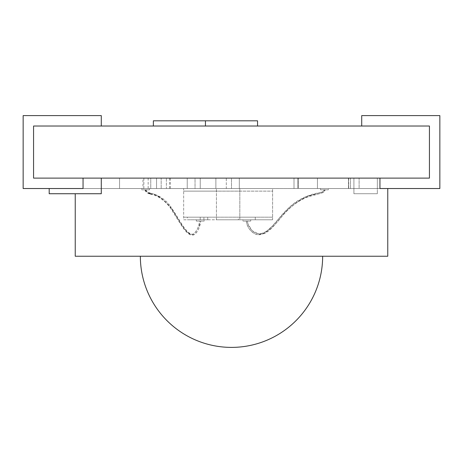 <?xml version="1.0" encoding="UTF-8"?>
<svg xmlns="http://www.w3.org/2000/svg" width="463" height="463" viewBox="0 0 463 463"><rect width="100%" height="100%" fill="white"/><g stroke="black" fill="none" stroke-linecap="round" stroke-linejoin="round"><path stroke-width="0.35" stroke-dasharray="2.31 1.74" d="M328.342 188.528L320.529 188.528L328.342 188.528L328.342 189.83L320.529 189.83L328.342 189.83M320.529 188.528L320.529 189.83M323.897 189.83C324.355 191.04 322.323 192.122 317.797 193.077C312.021 193.945 305.476 196.428 298.155 200.52C287.037 207.517 279.565 217.951 274.142 223.999C268.413 230.944 263.03 234.162 258.001 233.647C254.662 233.607 248.399 228.982 247.404 221.082L248.023 224.144L252.202 230.719L258.261 233.751C260.438 234.156 262.967 233.531 265.843 231.882L274.079 224.445L283.315 213.756L290.758 206.313L294.074 203.581L305.794 196.787L316.27 193.569C320.026 192.816 322.398 192.07 323.388 191.323L324.141 189.83L324.609 189.952C324.719 191.931 321.872 193.418 316.067 194.414C305.418 195.936 294.549 202.597 283.466 214.392C275.508 225.03 268.274 231.697 261.763 234.382C253.73 236.541 246.669 227.929 246.357 221.082L247.404 221.082L246.357 221.082C247.144 228.872 253.452 234.434 257.914 234.689L264.599 233.526C267.712 231.946 270.93 229.243 274.264 225.423L280.451 218.229C289.138 207.459 298.467 200.288 308.439 196.717C320.772 193.065 325.292 193.002 324.939 189.952L324.962 189.83M324.609 189.952L324.141 189.83L324.725 189.83M242.919 221.082L250.732 221.082L242.919 221.082L242.919 219.78L250.732 219.78L242.919 219.78M250.732 219.78L250.732 221.082M204.137 219.78L196.324 219.78L204.137 219.78L204.137 221.082L196.324 221.082L204.137 221.082M196.324 219.78L196.324 221.082M199.634 221.082L200.682 221.082L199.634 221.082C199.217 227.298 194.281 236.188 191.045 233.815C190.143 233.693 188.817 232.791 187.064 231.101C182.891 226.494 179.939 221.036 178.365 218.553L170.847 206.753L170.239 206.811C179.725 220.932 184.76 231.784 189.68 233.647C193.922 236.541 198.482 229.596 199.634 221.082M145.741 189.83L145.741 189.83C145.776 191.572 147.46 192.973 150.799 194.038C150.95 193.343 150.753 193.129 150.215 193.395C155.637 193.488 162.31 197.956 170.239 206.811L170.002 207.366L170.61 207.308L170.847 206.753C165.291 198.847 157.883 194.865 150.62 193.21L150.215 193.395C150.064 194.09 150.261 194.304 150.799 194.038C156.199 194.136 162.802 198.558 170.61 207.308C177.231 216.412 183.417 230.371 189.593 233.954C196.353 237.994 200.161 226.708 200.682 221.082L198.592 229.023C196.3 233.369 194.205 235.36 192.295 234.99C189.807 235.395 186.496 232.704 182.353 226.916L170.002 207.366C164.047 199.767 157.507 195.386 150.394 194.223L150.799 194.038M141.695 189.83L149.508 189.83L141.695 189.83L141.695 188.528L149.508 188.528L141.695 188.528M149.508 188.528L149.508 189.83M238.358 219.78L255.287 219.78L238.358 219.78L238.358 217.176L255.287 217.176L238.358 217.176M255.287 217.176L255.287 219.78M272.609 217.176L183.661 217.176L272.609 217.176L272.609 191.132L183.661 191.132L272.609 191.132L239.828 191.132L239.828 217.176M187.341 217.176L200.23 217.176L187.341 217.176L187.341 219.78L200.23 219.78L187.341 219.78M203.917 217.176L207.731 217.176L203.917 217.176L203.917 219.78L200.23 219.78L207.731 219.78L203.917 219.78L203.917 217.176M183.661 219.78L239.828 219.78L239.828 188.528L239.828 191.132L183.661 191.132L216.435 191.132L216.435 188.528L216.435 219.78L183.661 219.78L183.661 188.528L272.609 188.528L183.661 188.528L272.609 188.528L183.661 188.528L183.661 217.176M239.828 219.78L272.609 219.78L272.609 188.528L272.609 191.132L216.435 191.132L216.435 217.176M200.23 217.176L200.23 219.78L200.23 217.176M195.039 178.11L161.182 178.11L161.182 188.528L195.039 188.528L195.039 178.11L200.248 178.11L195.039 178.11L195.039 188.528L200.248 188.528L119.558 188.528L294.005 188.528L101.281 188.528L101.281 178.11L101.281 193.737L75.237 193.737L75.237 256.242L387.762 256.242L387.762 188.528L377.345 188.528L379.949 188.528L379.949 178.11L101.281 178.11L101.281 188.528L161.182 188.528L161.182 178.11L33.568 178.11L33.568 126.023L33.568 178.11L429.433 178.11L379.949 178.11L379.949 188.528L317.444 188.528L353.906 188.528L353.906 178.11L298.392 178.11L377.345 178.11L353.906 178.11L353.906 193.737L377.345 193.737L353.906 193.737L377.345 193.737L353.906 193.737L353.906 178.11L353.906 188.528L298.392 188.528L317.444 188.528L317.444 178.11L317.444 188.528L298.392 188.528L379.949 188.528L379.949 178.11L348.465 178.11L348.465 188.528L348.465 178.11L348.697 188.528L348.697 178.11L350.479 178.11L350.479 188.528L350.479 178.11L298.392 178.11L298.392 188.528L298.392 178.11L379.949 178.11L379.949 188.528L439.85 188.528L439.85 115.605L361.719 115.605L361.719 126.023L429.433 126.023L429.433 178.11L429.433 126.023L33.568 126.023L101.281 126.023L101.281 115.605L23.15 115.605L23.15 188.528L150.764 188.528L150.764 178.11L195.039 178.11M187.226 178.11L200.248 178.11L187.226 178.11L187.226 188.528L200.248 188.528L150.764 188.528L150.764 178.11L83.051 178.11L83.051 188.528L49.194 188.528L49.194 193.737L101.281 193.737L101.281 178.11L166.391 178.11L156.552 178.11L156.552 188.528L166.391 188.528L166.391 178.11L166.391 188.528L226.291 188.528L226.291 178.11L294.005 178.11L119.558 178.11L187.226 178.11L119.558 178.11L119.558 188.528L187.226 188.528L187.226 178.11M294.005 178.11L215.874 178.11L226.291 178.11L226.291 188.528L297.819 188.528L294.005 188.528L294.005 178.11L297.819 178.11L294.005 178.11L294.005 188.528L231.5 188.528L231.5 178.11L239.313 178.11L239.313 188.528L239.313 178.11L294.005 178.11L294.005 188.528L297.819 188.528L294.005 188.528L294.005 178.11M215.874 178.11L166.391 178.11L215.874 178.11L215.874 188.528L215.874 178.11M353.906 178.11L377.345 178.11L377.345 193.737L377.345 178.11L377.345 188.528L359.114 188.528L359.114 178.11L359.114 188.528L353.906 188.528L377.345 188.528L377.345 178.11L377.345 188.528L377.345 178.11L353.906 178.11L353.906 188.528L353.906 178.11L377.345 178.11L353.906 178.11L353.906 188.528M148.16 178.11L148.16 188.528L119.558 188.528L119.558 178.11L231.5 178.11L231.5 188.528L148.16 188.528L148.16 178.11M272.609 219.78L216.435 219.78M379.949 178.11L379.949 188.528L379.949 178.11M142.951 188.528L156.552 188.528L156.552 178.11L83.051 178.11L83.051 188.528L142.951 188.528L142.951 178.11M170.407 178.11L170.407 188.528M83.051 178.11L83.051 188.528L83.051 178.11M205.456 120.814L205.456 126.023L257.544 126.023L257.544 120.814L205.456 120.814L205.456 126.023L153.369 126.023L205.456 126.023L205.456 120.814L153.369 120.814L153.369 126.023M377.345 178.11L377.345 193.737L377.345 178.11M140.347 256.242L322.653 256.242L140.347 256.242M145.515 189.83C145.498 191.294 147.066 192.486 150.215 193.395M143.866 178.11L143.866 188.528M169.499 178.11L169.499 188.528M145.11 189.83C145.104 191.589 146.864 193.054 150.394 194.223M146.146 189.83C147.622 191.879 145.237 191.312 150.62 193.21M207.731 219.78L207.731 217.176M297.819 188.528L297.819 178.11L297.819 188.528M200.248 188.528L200.248 178.11L200.248 188.528"/><path stroke-width="0.69" d="M101.281 178.11L379.949 178.11L379.949 188.528L387.762 188.528L387.762 256.242L75.237 256.242L75.237 193.737L101.281 193.737L101.281 178.11L101.281 193.737L49.194 193.737L49.194 188.528L83.051 188.528L83.051 178.11L101.281 178.11M379.949 178.11L429.433 178.11L429.433 126.023L429.433 178.11L33.568 178.11L83.051 178.11L83.051 188.528L23.15 188.528L23.15 115.605L101.281 115.605L101.281 126.023L33.568 126.023L33.568 178.11L33.568 126.023L429.433 126.023L361.719 126.023L361.719 115.605L439.85 115.605L439.85 188.528L379.949 188.528L379.949 178.11M205.456 120.814L257.544 120.814L257.544 126.023L205.456 126.023L205.456 120.814L153.369 120.814L153.369 126.023M322.653 256.242A91.153 91.153 0 0 1 231.5 347.395A91.153 91.153 0 0 1 140.347 256.242"/></g></svg>
